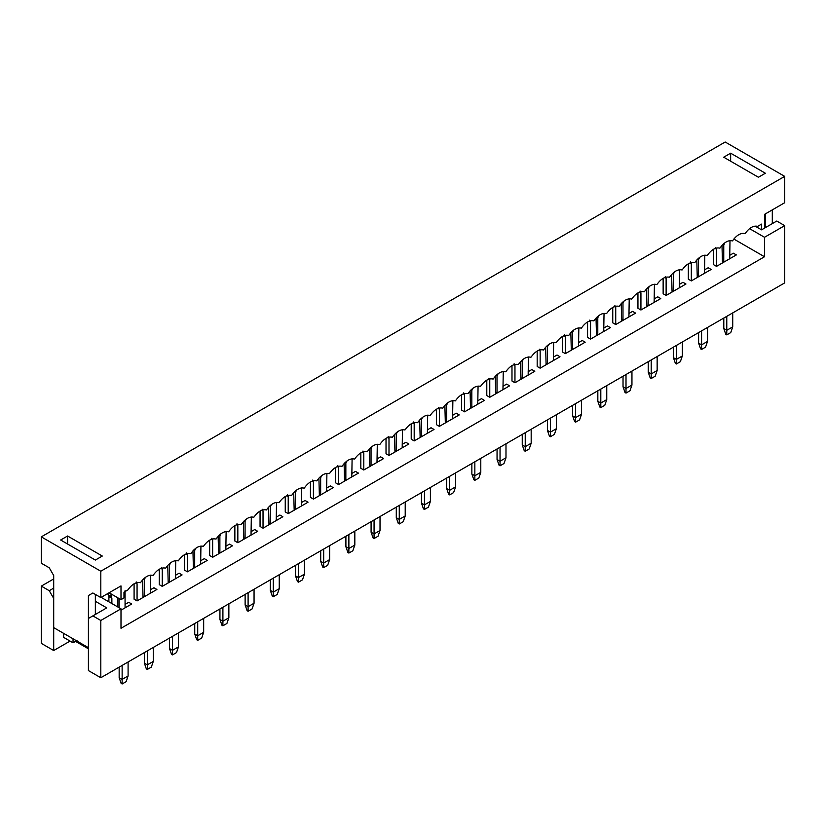 <?xml version="1.0" encoding="UTF-8"?>
<svg xmlns="http://www.w3.org/2000/svg" width="826" height="826" viewBox="0 0 826 826"><rect width="100%" height="100%" fill="white"/><g stroke="black" fill="none" stroke-linecap="round" stroke-linejoin="round"><path stroke-width="1.24" d="M159.284 584.653L159.284 569.217L159.284 584.653L162.257 586.367L162.257 569.186L162.257 586.367L159.284 584.653M175.453 575.319L179.118 573.203L182.092 574.917L175.453 578.747L175.742 560.596L175.453 578.747L182.092 574.917L179.118 573.203L175.453 575.319L179.118 573.203L182.092 574.917L162.257 586.367L182.092 574.917L179.118 573.203L175.453 575.319M170.683 562.723L169.495 565.005L169.495 582.185L168.205 582.929L167.75 565.397L168.205 582.929L169.495 582.185L169.495 565.005L170.683 562.723M161.411 567.39L162.257 569.186L161.411 567.39M160.925 568.422L162.257 569.186L160.925 568.422M169.547 638.054L169.547 648.586L172.52 650.31L172.52 636.33L172.52 650.31L178.478 646.872L178.478 632.892L178.478 646.872L176.496 652.592L172.52 654.884L171.529 654.316L169.547 648.586L169.547 638.054M168.607 564.499L169.495 565.005L168.607 564.499M168.205 581.442L169.495 582.185L168.205 581.442M176.496 652.592L178.478 646.872L172.52 650.31L172.52 654.884L176.496 652.592M172.52 654.884L172.52 650.31L169.547 648.586L171.529 654.316L172.52 654.884M108.898 601.834L108.898 596.558L108.051 593.378L108.051 594.761L111.025 596.475L111.871 598.282L111.871 603.548L111.025 593.894L111.025 596.475L108.051 594.761L108.898 596.558L111.871 598.282L108.898 596.558L108.898 601.834M125.067 604.405L128.732 602.288L131.706 604.002L125.067 607.843L125.067 590.662L125.067 607.843L131.706 604.002L128.732 602.288L125.067 604.405L128.732 602.288L131.706 604.002L120.999 610.187L131.706 604.002L128.732 602.288L125.067 604.405M119.109 598.561L119.109 607.73L119.109 598.561M117.819 606.986L117.819 597.817L117.819 606.986M119.161 667.14L119.161 677.681L122.134 679.395L122.134 665.426L122.134 679.395L128.092 675.957L128.092 661.987L128.092 675.957L126.099 681.687L122.134 683.98L121.143 683.401L119.161 677.681L119.161 667.14M126.099 681.687L128.092 675.957L122.134 679.395L122.134 683.98L126.099 681.687M122.134 683.98L122.134 679.395L119.161 677.681L121.143 683.401L122.134 683.98M134.091 599.191L134.091 583.765L134.091 599.191L137.064 600.915L137.064 583.734L137.064 600.915L134.091 599.191M150.26 589.857L153.925 587.74L156.899 589.465L150.26 593.295L150.549 575.144L150.26 593.295L156.899 589.465L153.925 587.74L150.26 589.857L153.925 587.74L156.899 589.465L137.064 600.915L156.899 589.465L153.925 587.74L150.26 589.857M145.49 577.271L144.302 579.553L144.302 596.733L143.012 597.477L142.557 579.945L143.012 597.477L144.302 596.733L144.302 579.553L145.49 577.271M136.218 581.927L137.064 583.734L136.218 581.927M135.732 582.96L137.064 583.734L135.732 582.96M144.354 652.592L144.354 663.133L147.327 664.847L147.327 650.878L147.327 664.847L153.285 661.419L153.285 647.439L153.285 661.419L151.303 667.14L147.327 669.432L146.336 668.864L144.354 663.133L144.354 652.592M143.414 579.036L144.302 579.553L143.414 579.036M143.012 595.99L144.302 596.733L143.012 595.99M151.303 667.14L153.285 661.419L147.327 664.847L147.327 669.432L151.303 667.14M147.327 669.432L147.327 664.847L144.354 663.133L146.336 668.864L147.327 669.432M184.477 570.105L184.477 554.669L184.477 570.105L187.45 571.819L187.45 554.649L187.45 571.819L184.477 570.105M200.646 560.771L204.311 558.655L207.285 560.369L200.646 564.21L200.935 546.048L200.646 564.21L207.285 560.369L204.311 558.655L200.646 560.771L204.311 558.655L207.285 560.369L187.45 571.819L207.285 560.369L204.311 558.655L200.646 560.771M195.876 548.175L194.688 550.467L194.688 567.648L193.398 568.391L192.943 550.849L193.398 568.391L194.688 567.648L194.688 550.467L195.876 548.175M186.604 552.842L187.45 554.649L186.604 552.842M186.118 553.874L187.45 554.649L186.118 553.874M194.74 623.506L194.74 634.038L197.713 635.762L197.713 621.792L197.713 635.762L203.671 632.324L203.671 618.354L203.671 632.324L201.689 638.054L197.713 640.346L196.722 639.768L194.74 634.038L194.74 623.506M193.8 549.951L194.688 550.467L193.8 549.951M193.398 566.894L194.688 567.648L193.398 566.894M201.689 638.054L203.671 632.324L197.713 635.762L197.713 640.346L201.689 638.054M197.713 640.346L197.713 635.762L194.74 634.038L196.722 639.768L197.713 640.346M209.67 555.557L209.67 540.132L209.67 555.557L212.643 557.282L212.643 540.101L212.643 557.282L209.67 555.557M225.839 546.223L229.504 544.107L232.478 545.821L225.839 549.662L226.128 531.5L225.839 549.662L232.478 545.821L229.504 544.107L225.839 546.223L229.504 544.107L232.478 545.821L212.643 557.282L232.478 545.821L229.504 544.107L225.839 546.223M221.069 533.637L219.881 535.919L219.881 553.1L218.591 553.843L218.136 536.311L218.591 553.843L219.881 553.1L219.881 535.919L221.069 533.637M211.797 538.294L212.643 540.101L211.797 538.294M211.311 539.326L212.643 540.101L211.311 539.326M219.933 608.958L219.933 619.5L222.906 621.214L222.906 607.244L222.906 621.214L228.864 617.776L228.864 603.806L228.864 617.776L226.882 623.506L222.906 625.798L221.915 625.22L219.933 619.5L219.933 608.958M218.993 535.403L219.881 535.919L218.993 535.403M218.591 552.357L219.881 553.1L218.591 552.357M226.882 623.506L228.864 617.776L222.906 621.214L222.906 625.798L226.882 623.506M222.906 625.798L222.906 621.214L219.933 619.5L221.915 625.22L222.906 625.798M234.863 541.02L234.863 525.584L234.863 541.02L237.836 542.734L237.836 525.553L237.836 542.734L234.863 541.02M251.032 531.686L254.697 529.559L257.671 531.283L251.032 535.114L251.331 516.962L251.032 535.114L257.671 531.283L254.697 529.559L251.032 531.686L254.697 529.559L257.671 531.283L237.836 542.734L257.671 531.283L254.697 529.559L251.032 531.686M246.262 519.089L245.074 521.371L245.074 538.552L243.784 539.295L243.329 521.764L243.784 539.295L245.074 538.552L245.074 521.371L246.262 519.089M236.99 523.746L237.836 525.553L236.99 523.746M236.504 524.778L237.836 525.553L236.504 524.778M245.126 594.41L245.126 604.952L248.099 606.666L248.099 592.696L248.099 606.666L254.057 603.238L254.057 589.258L254.057 603.238L252.075 608.958L248.099 611.25L247.108 610.682L245.126 604.952L245.126 594.41M244.186 520.855L245.074 521.371L244.186 520.855M243.784 537.809L245.074 538.552L243.784 537.809M252.075 608.958L254.057 603.238L248.099 606.666L248.099 611.25L252.075 608.958M248.099 611.25L248.099 606.666L245.126 604.952L247.108 610.682L248.099 611.25M260.056 526.472L260.056 511.036L260.056 526.472L263.029 528.186L263.029 511.005L263.029 528.186L260.056 526.472M276.225 517.138L279.89 515.021L282.864 516.735L276.225 520.576L276.524 502.415L276.225 520.576L282.864 516.735L279.89 515.021L276.225 517.138L279.89 515.021L282.864 516.735L263.029 528.186L282.864 516.735L279.89 515.021L276.225 517.138M271.455 504.541L270.267 506.823L270.267 524.004L268.987 524.747L268.522 507.216L268.987 524.747L270.267 524.004L270.267 506.823L271.455 504.541M262.183 509.208L263.029 511.005L262.183 509.208M261.697 510.241L263.029 511.005L261.697 510.241M270.319 579.873L270.319 590.404L273.292 592.128L273.292 578.148L273.292 592.128L279.25 588.69L279.25 574.72L279.25 588.69L277.268 594.41L273.292 596.702L272.301 596.135L270.319 590.404L270.319 579.873M269.379 506.317L270.267 506.823L269.379 506.317M268.987 523.261L270.267 524.004L268.987 523.261M277.268 594.41L279.25 588.69L273.292 592.128L273.292 596.702L277.268 594.41M273.292 596.702L273.292 592.128L270.319 590.404L272.301 596.135L273.292 596.702M285.249 511.924L285.249 496.488L285.249 511.924L288.222 513.638L288.222 496.467L288.222 513.638L285.249 511.924M301.418 502.59L305.083 500.473L308.057 502.187L301.418 506.028L301.717 487.867L301.418 506.028L308.057 502.187L305.083 500.473L301.418 502.59L305.083 500.473L308.057 502.187L288.222 513.638L308.057 502.187L305.083 500.473L301.418 502.59M296.648 490.004L295.46 492.286L295.46 509.466L294.18 510.21L293.715 492.668L294.18 510.21L295.46 509.466L295.46 492.286L296.648 490.004M287.376 494.66L288.222 496.467L287.376 494.66M286.89 495.693L288.222 496.467L286.89 495.693M295.512 565.325L295.512 575.867L298.485 577.58L298.485 563.611L298.485 577.58L304.443 574.142L304.443 560.173L304.443 574.142L302.461 579.873L298.485 582.165L297.494 581.587L295.512 575.867L295.512 565.325M294.572 491.769L295.46 492.286L294.572 491.769M294.18 508.713L295.46 509.466L294.18 508.713M302.461 579.873L304.443 574.142L298.485 577.58L298.485 582.165L302.461 579.873M298.485 582.165L298.485 577.58L295.512 575.867L297.494 581.587L298.485 582.165M310.442 497.376L310.442 481.95L310.442 497.376L313.415 499.1L313.415 481.919L313.415 499.1L310.442 497.376M326.611 488.042L330.276 485.925L333.25 487.639L326.611 491.48L326.91 473.319L326.611 491.48L333.25 487.639L330.276 485.925L326.611 488.042L330.276 485.925L333.25 487.639L313.415 499.1L333.25 487.639L330.276 485.925L326.611 488.042M321.841 475.456L320.653 477.738L320.653 494.919L319.373 495.662L318.908 478.13L319.373 495.662L320.653 494.919L320.653 477.738L321.841 475.456M312.579 480.113L313.415 481.919L312.579 480.113M312.083 481.145L313.415 481.919L312.083 481.145M320.705 550.777L320.705 561.319L323.678 563.033L323.678 549.063L323.678 563.033L329.636 559.594L329.636 545.625L329.636 559.594L327.654 565.325L323.678 567.617L322.687 567.039L320.705 561.319L320.705 550.777M319.765 477.221L320.653 477.738L319.765 477.221M319.373 494.175L320.653 494.919L319.373 494.175M327.654 565.325L329.636 559.594L323.678 563.033L323.678 567.617L327.654 565.325M323.678 567.617L323.678 563.033L320.705 561.319L322.687 567.039L323.678 567.617M335.635 482.838L335.635 467.402L335.635 482.838L338.608 484.552L338.608 467.371L338.608 484.552L335.635 482.838M351.804 473.505L355.469 471.378L358.443 473.102L351.804 476.932L352.103 458.781L351.804 476.932L358.443 473.102L355.469 471.378L351.804 473.505L355.469 471.378L358.443 473.102L338.608 484.552L358.443 473.102L355.469 471.378L351.804 473.505M347.034 460.908L345.846 463.19L345.846 480.371L344.566 481.114L344.101 463.582L344.566 481.114L345.846 480.371L345.846 463.19L347.034 460.908M337.772 465.565L338.608 467.371L337.772 465.565M337.276 466.597L338.608 467.371L337.276 466.597M345.898 536.229L345.898 546.771L348.871 548.485L348.871 534.515L348.871 548.485L354.829 545.057L354.829 531.077L354.829 545.057L352.847 550.777L348.871 553.069L347.88 552.501L345.898 546.771L345.898 536.229M344.958 462.674L345.846 463.19L344.958 462.674M344.566 479.627L345.846 480.371L344.566 479.627M352.847 550.777L354.829 545.057L348.871 548.485L348.871 553.069L352.847 550.777M348.871 553.069L348.871 548.485L345.898 546.771L347.88 552.501L348.871 553.069M360.828 468.29L360.828 452.855L360.828 468.29L363.801 470.004L363.801 452.824L363.801 470.004L360.828 468.29M376.997 458.957L380.662 456.84L383.646 458.554L376.997 462.395L377.296 444.233L376.997 462.395L383.646 458.554L380.662 456.84L376.997 458.957L380.662 456.84L383.646 458.554L363.801 470.004L383.646 458.554L380.662 456.84L376.997 458.957M372.227 446.36L371.039 448.642L371.039 465.823L369.759 466.566L369.294 449.034L369.759 466.566L371.039 465.823L371.039 448.642L372.227 446.36M362.965 451.027L363.801 452.824L362.965 451.027M362.469 452.059L363.801 452.824L362.469 452.059M371.091 521.691L371.091 532.223L374.064 533.947L374.064 519.967L374.064 533.947L380.022 530.509L380.022 516.539L380.022 530.509L378.04 536.239L374.064 538.521L373.073 537.953L371.091 532.223L371.091 521.691M370.151 448.136L371.039 448.642L370.151 448.136M369.759 465.079L371.039 465.823L369.759 465.079M378.04 536.239L380.022 530.509L374.064 533.947L374.064 538.521L378.04 536.239M374.064 538.521L374.064 533.947L371.091 532.223L373.073 537.953L374.064 538.521M386.021 453.742L386.021 438.307L386.021 453.742L388.994 455.467L388.994 438.286L388.994 455.467L386.021 453.742M402.19 444.409L405.855 442.292L408.839 444.006L402.19 447.847L402.489 429.685L402.19 447.847L408.839 444.006L405.855 442.292L402.19 444.409L405.855 442.292L408.839 444.006L388.994 455.467L408.839 444.006L405.855 442.292L402.19 444.409M397.42 431.822L396.243 434.104L396.243 451.285L394.952 452.029L394.487 434.486L394.952 452.029L396.243 451.285L396.243 434.104L397.42 431.822M388.158 436.479L388.994 438.286L388.158 436.479M387.662 437.512L388.994 438.286L387.662 437.512M396.284 507.143L396.284 517.685L399.268 519.399L399.268 505.429L399.268 519.399L405.215 515.961L405.215 501.991L405.215 515.961L403.233 521.691L399.268 523.983L398.266 523.405L396.284 517.685L396.284 507.143M395.344 433.588L396.243 434.104L395.344 433.588M394.952 450.542L396.243 451.285L394.952 450.542M403.233 521.691L405.215 515.961L399.268 519.399L399.268 523.983L403.233 521.691M399.268 523.983L399.268 519.399L396.284 517.685L398.266 523.405L399.268 523.983M411.214 439.195L411.214 423.769L411.214 439.195L414.187 440.919L414.187 423.738L414.187 440.919L411.214 439.195M427.383 429.861L431.048 427.744L434.032 429.468L427.383 433.299L427.682 415.137L427.383 433.299L434.032 429.468L431.048 427.744L427.383 429.861L431.048 427.744L434.032 429.468L414.187 440.919L434.032 429.468L431.048 427.744L427.383 429.861M422.613 417.275L421.436 419.556L421.436 436.737L420.145 437.481L419.68 419.949L420.145 437.481L421.436 436.737L421.436 419.556L422.613 417.275M413.351 421.931L414.187 423.738L413.351 421.931M412.855 422.964L414.187 423.738L412.855 422.964M421.477 492.595L421.477 503.137L424.461 504.851L424.461 490.881L424.461 504.851L430.408 501.413L430.408 487.443L430.408 501.413L428.426 507.143L424.461 509.435L423.459 508.857L421.477 503.137L421.477 492.595M420.537 419.04L421.436 419.556L420.537 419.04M420.145 435.994L421.436 436.737L420.145 435.994M428.426 507.143L430.408 501.413L424.461 504.851L424.461 509.435L428.426 507.143M424.461 509.435L424.461 504.851L421.477 503.137L423.459 508.857L424.461 509.435M436.407 424.657L436.407 409.221L436.407 424.657L439.38 426.371L439.38 409.19L439.38 426.371L436.407 424.657M452.576 415.323L456.241 413.196L459.225 414.92L452.576 418.751L452.875 400.6L452.576 418.751L459.225 414.92L456.241 413.196L452.576 415.323L456.241 413.196L459.225 414.92L439.38 426.371L459.225 414.92L456.241 413.196L452.576 415.323M447.806 402.727L446.629 405.008L446.629 422.189L445.338 422.933L444.873 405.401L445.338 422.933L446.629 422.189L446.629 405.008L447.806 402.727M438.544 407.383L439.38 409.19L438.544 407.383M438.048 408.426L439.38 409.19L438.048 408.426M446.67 478.058L446.67 488.589L449.654 490.303L449.654 476.334L449.654 490.303L455.601 486.875L455.601 472.895L455.601 486.875L453.619 492.595L449.654 494.888L448.663 494.32L446.67 488.589L446.67 478.058M445.73 404.492L446.629 405.008L445.73 404.492M445.338 421.446L446.629 422.189L445.338 421.446M453.619 492.595L455.601 486.875L449.654 490.303L449.654 494.888L453.619 492.595M449.654 494.888L449.654 490.303L446.67 488.589L448.663 494.32L449.654 494.888M461.6 410.109L461.6 394.673L461.6 410.109L464.573 411.823L464.573 394.642L464.573 411.823L461.6 410.109M477.769 400.775L481.434 398.659L484.418 400.373L477.769 404.213L478.068 386.052L477.769 404.213L484.418 400.373L481.434 398.659L477.769 400.775L481.434 398.659L484.418 400.373L464.573 411.823L484.418 400.373L481.434 398.659L477.769 400.775M472.999 388.179L471.822 390.471L471.822 407.641L470.531 408.395L470.066 390.853L470.531 408.395L471.822 407.641L471.822 390.471L472.999 388.179M463.737 392.846L464.573 394.642L463.737 392.846M463.241 393.878L464.573 394.642L463.241 393.878M471.863 463.51L471.863 474.041L474.847 475.766L474.847 461.786L474.847 475.766L480.794 472.327L480.794 458.358L480.794 472.327L478.812 478.058L474.847 480.34L473.856 479.772L471.863 474.041L471.863 463.51M470.923 389.955L471.822 390.471L470.923 389.955M470.531 406.898L471.822 407.641L470.531 406.898M478.812 478.058L480.794 472.327L474.847 475.766L474.847 480.34L478.812 478.058M474.847 480.34L474.847 475.766L471.863 474.041L473.856 479.772L474.847 480.34M486.793 395.561L486.793 380.125L486.793 395.561L489.766 397.285L489.766 380.105L489.766 397.285L486.793 395.561M502.962 386.227L506.627 384.111L509.611 385.825L502.962 389.665L503.261 371.504L502.962 389.665L509.611 385.825L506.627 384.111L502.962 386.227L506.627 384.111L509.611 385.825L489.766 397.285L509.611 385.825L506.627 384.111L502.962 386.227M498.192 373.641L497.015 375.923L497.015 393.104L495.724 393.847L495.259 376.305L495.724 393.847L497.015 393.104L497.015 375.923L498.192 373.641M488.93 378.298L489.766 380.105L488.93 378.298M488.434 379.33L489.766 380.105L488.434 379.33M497.056 448.962L497.056 459.504L500.04 461.218L500.04 447.248L500.04 461.218L505.987 457.78L505.987 443.81L505.987 457.78L504.005 463.51L500.04 465.802L499.049 465.224L497.056 459.504L497.056 448.962M496.116 375.407L497.015 375.923L496.116 375.407M495.724 392.36L497.015 393.104L495.724 392.36M504.005 463.51L505.987 457.78L500.04 461.218L500.04 465.802L504.005 463.51M500.04 465.802L500.04 461.218L497.056 459.504L499.049 465.224L500.04 465.802M511.986 381.013L511.986 365.588L511.986 381.013L514.959 382.737L514.959 365.557L514.959 382.737L511.986 381.013M528.155 371.679L531.82 369.563L534.804 371.287L528.155 375.118L528.454 356.966L528.155 375.118L534.804 371.287L531.82 369.563L528.155 371.679L531.82 369.563L534.804 371.287L514.959 382.737L534.804 371.287L531.82 369.563L528.155 371.679M523.385 359.093L522.208 361.375L522.208 378.556L520.917 379.299L520.452 361.767L520.917 379.299L522.208 378.556L522.208 361.375L523.385 359.093M514.123 363.75L514.959 365.557L514.123 363.75M513.627 364.782L514.959 365.557L513.627 364.782M522.249 434.414L522.249 444.956L525.233 446.67L525.233 432.7L525.233 446.67L531.18 443.232L531.18 429.262L531.18 443.232L529.198 448.962L525.233 451.254L524.242 450.686L522.249 444.956L522.249 434.414M521.309 360.859L522.208 361.375L521.309 360.859M520.917 377.812L522.208 378.556L520.917 377.812M529.198 448.962L531.18 443.232L525.233 446.67L525.233 451.254L529.198 448.962M525.233 451.254L525.233 446.67L522.249 444.956L524.242 450.686L525.233 451.254M537.179 366.476L537.179 351.04L537.179 366.476L540.152 368.19L540.152 351.009L540.152 368.19L537.179 366.476M553.348 357.142L557.013 355.015L559.997 356.739L553.348 360.57L553.647 342.418L553.348 360.57L559.997 356.739L557.013 355.015L553.348 357.142L557.013 355.015L559.997 356.739L540.152 368.19L559.997 356.739L557.013 355.015L553.348 357.142M548.588 344.545L547.401 346.827L547.401 364.008L546.11 364.751L545.645 347.219L546.11 364.751L547.401 364.008L547.401 346.827L548.588 344.545M539.316 349.202L540.152 351.009L539.316 349.202M538.82 350.245L540.152 351.009L538.82 350.245M547.442 419.876L547.442 430.408L550.426 432.132L550.426 418.152L550.426 432.132L556.373 428.694L556.373 414.714L556.373 428.694L554.391 434.414L550.426 436.706L549.435 436.138L547.442 430.408L547.442 419.876M546.502 346.321L547.401 346.827L546.502 346.321M546.11 363.264L547.401 364.008L546.11 363.264M554.391 434.414L556.373 428.694L550.426 432.132L550.426 436.706L554.391 434.414M550.426 436.706L550.426 432.132L547.442 430.408L549.435 436.138L550.426 436.706M562.372 351.928L562.372 336.492L562.372 351.928L565.345 353.642L565.345 336.461L565.345 353.642L562.372 351.928M578.541 342.594L582.216 340.477L585.19 342.191L578.541 346.032L578.84 327.87L578.541 346.032L585.19 342.191L582.216 340.477L578.541 342.594L582.216 340.477L585.19 342.191L565.345 353.642L585.19 342.191L582.216 340.477L578.541 342.594M573.781 329.997L572.594 332.289L572.594 349.46L571.303 350.214L570.838 332.671L571.303 350.214L572.594 349.46L572.594 332.289L573.781 329.997M564.509 334.664L565.345 336.461L564.509 334.664M564.013 335.697L565.345 336.461L564.013 335.697M572.645 405.329L572.645 415.86L575.619 417.584L575.619 403.604L575.619 417.584L581.566 414.146L581.566 400.176L581.566 414.146L579.584 419.876L575.619 422.158L574.628 421.59L572.645 415.86L572.645 405.329M571.695 331.773L572.594 332.289L571.695 331.773M571.303 348.717L572.594 349.46L571.303 348.717M579.584 419.876L581.566 414.146L575.619 417.584L575.619 422.158L579.584 419.876M575.619 422.158L575.619 417.584L572.645 415.86L574.628 421.59L575.619 422.158M587.565 337.38L587.565 321.954L587.565 337.38L590.538 339.104L590.538 321.923L590.538 339.104L587.565 337.38M603.734 328.046L607.409 325.929L610.383 327.643L603.734 331.484L604.033 313.322L603.734 331.484L610.383 327.643L607.409 325.929L603.734 328.046L607.409 325.929L610.383 327.643L590.538 339.104L610.383 327.643L607.409 325.929L603.734 328.046M598.974 315.46L597.787 317.742L597.787 334.922L596.496 335.666L596.031 318.124L596.496 335.666L597.787 334.922L597.787 317.742L598.974 315.46M589.702 320.116L590.538 321.923L589.702 320.116M589.206 321.149L590.538 321.923L589.206 321.149M597.838 390.781L597.838 401.322L600.812 403.036L600.812 389.067L600.812 403.036L606.759 399.598L606.759 385.628L606.759 399.598L604.777 405.329L600.812 407.621L599.821 407.042L597.838 401.322L597.838 390.781M596.888 317.225L597.787 317.742L596.888 317.225M596.496 334.179L597.787 334.922L596.496 334.179M604.777 405.329L606.759 399.598L600.812 403.036L600.812 407.621L604.777 405.329M600.812 407.621L600.812 403.036L597.838 401.322L599.821 407.042L600.812 407.621M612.758 322.832L612.758 307.406L612.758 322.832L615.731 324.556L615.731 307.375L615.731 324.556L612.758 322.832M628.927 313.498L632.602 311.381L635.576 313.106L628.927 316.936L629.226 298.785L628.927 316.936L635.576 313.106L632.602 311.381L628.927 313.498L632.602 311.381L635.576 313.106L615.731 324.556L635.576 313.106L632.602 311.381L628.927 313.498M624.167 300.912L622.98 303.194L622.98 320.374L621.689 321.118L621.224 303.586L621.689 321.118L622.98 320.374L622.98 303.194L624.167 300.912M614.895 305.568L615.731 307.375L614.895 305.568M614.399 306.601L615.731 307.375L614.399 306.601M623.031 376.233L623.031 386.774L626.005 388.488L626.005 374.519L626.005 388.488L631.952 385.061L631.952 371.08L631.952 385.061L629.97 390.781L626.005 393.073L625.014 392.505L623.031 386.774L623.031 376.233M622.081 302.677L622.98 303.194L622.081 302.677M621.689 319.631L622.98 320.374L621.689 319.631M629.97 390.781L631.952 385.061L626.005 388.488L626.005 393.073L629.97 390.781M626.005 393.073L626.005 388.488L623.031 386.774L625.014 392.505L626.005 393.073M637.951 308.294L637.951 292.858L637.951 308.294L640.935 310.008L640.935 292.827L640.935 310.008L637.951 308.294M654.12 298.96L657.795 296.844L660.769 298.558L654.12 302.388L654.419 284.237L654.12 302.388L660.769 298.558L657.795 296.844L654.12 298.96L657.795 296.844L660.769 298.558L640.935 310.008L660.769 298.558L657.795 296.844L654.12 298.96M649.36 286.364L648.173 288.646L648.173 305.826L646.882 306.57L646.417 289.038L646.882 306.57L648.173 305.826L648.173 288.646L649.36 286.364M640.088 291.031L640.935 292.827L640.088 291.031M639.592 292.063L640.935 292.827L639.592 292.063M648.224 361.695L648.224 372.227L651.198 373.951L651.198 359.971L651.198 373.951L657.145 370.513L657.145 356.533L657.145 370.513L655.163 376.233L651.198 378.525L650.207 377.957L648.224 372.227L648.224 361.695M647.285 288.14L648.173 288.646L647.285 288.14M646.882 305.083L648.173 305.826L646.882 305.083M655.163 376.233L657.145 370.513L651.198 373.951L651.198 378.525L655.163 376.233M651.198 378.525L651.198 373.951L648.224 372.227L650.207 377.957L651.198 378.525M663.144 293.746L663.144 278.31L663.144 293.746L666.128 295.46L666.128 278.29L666.128 295.46L663.144 293.746M679.313 284.412L682.988 282.296L685.962 284.01L679.313 287.851L679.612 269.689L679.313 287.851L685.962 284.01L682.988 282.296L679.313 284.412L682.988 282.296L685.962 284.01L666.128 295.46L685.962 284.01L682.988 282.296L679.313 284.412M674.553 271.816L673.366 274.108L673.366 291.289L672.075 292.032L671.61 274.49L672.075 292.032L673.366 291.289L673.366 274.108L674.553 271.816M665.281 276.483L666.128 278.29L665.281 276.483M664.785 277.515L666.128 278.29L664.785 277.515M673.417 347.147L673.417 357.679L676.391 359.403L676.391 345.433L676.391 359.403L682.338 355.965L682.338 341.995L682.338 355.965L680.356 361.695L676.391 363.987L675.4 363.409L673.417 357.679L673.417 347.147M672.478 273.592L673.366 274.108L672.478 273.592M672.075 290.535L673.366 291.289L672.075 290.535M680.356 361.695L682.338 355.965L676.391 359.403L676.391 363.987L680.356 361.695M676.391 363.987L676.391 359.403L673.417 357.679L675.4 363.409L676.391 363.987M688.337 279.198L688.337 263.773L688.337 279.198L691.321 280.923L691.321 263.742L691.321 280.923L688.337 279.198M704.506 269.865L708.181 267.748L711.155 269.462L704.506 273.303L704.805 255.141L704.506 273.303L711.155 269.462L708.181 267.748L704.506 269.865L708.181 267.748L711.155 269.462L691.321 280.923L711.155 269.462L708.181 267.748L704.506 269.865M699.746 257.278L698.559 259.56L698.559 276.741L697.268 277.484L696.803 259.953L697.268 277.484L698.559 276.741L698.559 259.56L699.746 257.278M690.474 261.935L691.321 263.742L690.474 261.935M689.978 262.967L691.321 263.742L689.978 262.967M698.61 332.599L698.61 343.141L701.584 344.855L701.584 330.885L701.584 344.855L707.531 341.417L707.531 327.447L707.531 341.417L705.549 347.147L701.584 349.439L700.593 348.861L698.61 343.141L698.61 332.599M697.671 259.044L698.559 259.56L697.671 259.044M697.268 275.998L698.559 276.741L697.268 275.998M705.549 347.147L707.531 341.417L701.584 344.855L701.584 349.439L705.549 347.147M701.584 349.439L701.584 344.855L698.61 343.141L700.593 348.861L701.584 349.439M713.53 264.661L713.53 249.225L713.53 264.661L716.514 266.375L716.514 249.194L716.514 266.375L713.53 264.661M729.699 255.327L733.374 253.2L736.348 254.924L729.699 258.755L729.998 240.603L729.699 258.755L736.348 254.924L733.374 253.2L729.699 255.327L733.374 253.2L736.348 254.924L716.514 266.375L736.348 254.924L733.374 253.2L729.699 255.327M724.939 242.73L723.752 245.012L723.752 262.193L722.461 262.936L721.996 245.405L722.461 262.936L723.752 262.193L723.752 245.012L724.939 242.73M715.667 247.387L716.514 249.194L715.667 247.387M715.171 248.419L716.514 249.194L715.171 248.419M723.803 318.051L723.803 328.593L726.777 330.307L726.777 316.337L726.777 330.307L732.724 326.879L732.724 312.899L732.724 326.879L730.742 332.599L726.777 334.891L725.786 334.324L723.803 328.593L723.803 318.051M722.864 244.496L723.752 245.012L722.864 244.496M722.461 261.45L723.752 262.193L722.461 261.45M730.742 332.599L732.724 326.879L726.777 330.307L726.777 334.891L730.742 332.599M726.777 334.891L726.777 330.307L723.803 328.593L725.786 334.324L726.777 334.891M106.761 607.874L95.351 601.287L106.761 607.874L92.873 615.886L100.813 620.471L120.999 608.814L101.154 597.363L120.999 608.814L100.813 620.471L92.873 615.886L88.413 618.467L88.413 670.578L100.813 677.733L100.813 620.471L100.813 677.733L88.413 670.578L88.413 618.467L106.761 607.874M75.517 641.368L88.413 648.813L75.517 641.368M63.612 637.362L63.612 633.356L63.612 637.362L73.039 642.804L63.612 637.362M53.7 598.427L53.7 650.537L70.065 641.09L53.7 650.537L53.7 598.427L49.24 590.693L53.7 588.112L49.24 590.693L41.3 586.109L49.24 590.693L53.7 598.427M764.515 256.752L733.829 239.034L764.515 256.752L120.999 628.287L764.515 256.752L764.515 237.279L784.7 225.632L776.76 221.048L762.883 229.07L776.76 221.048L784.7 225.632L784.7 282.895L100.813 677.733L784.7 282.895L784.7 225.632L764.515 237.279L764.515 256.752M749.533 228.637L764.515 237.279L749.533 228.637M53.7 578.954L41.3 586.109L41.3 643.371L53.7 650.537L41.3 643.371L41.3 586.109L53.7 578.954M120.999 628.287L120.999 608.814L120.999 628.287M77.004 640.511L73.039 642.804L77.004 640.511M73.039 638.797L73.039 642.804L73.039 638.797M127.844 589.971L123.972 592.211L127.844 589.971C132.036 584.137 136.238 581.71 140.441 582.702C136.238 581.71 132.036 584.137 127.844 589.971M761.541 224.114L757.669 226.345C753.477 225.353 749.275 227.78 745.073 233.613C740.881 232.633 736.678 235.049 732.476 240.893C728.284 239.901 724.082 242.328 719.88 248.161C715.688 247.17 711.485 249.597 707.283 255.44C703.091 254.449 698.889 256.876 694.687 262.709C690.495 261.718 686.292 264.144 682.09 269.978C677.898 268.997 673.696 271.413 669.494 277.257C665.291 276.266 661.099 278.692 656.897 284.526C652.695 283.535 648.503 285.961 644.301 291.795C640.098 290.814 635.906 293.23 631.704 299.074C627.502 298.083 623.31 300.509 619.108 306.343C614.905 305.352 610.713 307.778 606.511 313.622C602.309 312.631 598.117 315.057 593.915 320.891C589.712 319.899 585.52 322.326 581.318 328.159C577.116 327.168 572.924 329.595 568.722 335.439C564.519 334.447 560.327 336.874 556.125 342.707C551.923 341.716 547.731 344.143 543.529 349.976C539.326 348.995 535.134 351.411 530.932 357.255C526.73 356.264 522.538 358.69 518.336 364.524C514.133 363.533 509.941 365.959 505.739 371.793C501.537 370.812 497.345 373.228 493.143 379.072C488.94 378.081 484.748 380.507 480.546 386.341C476.344 385.35 472.152 387.776 467.95 393.62C463.747 392.629 459.555 395.055 455.353 400.889C451.151 399.898 446.959 402.324 442.757 408.158C438.554 407.177 434.362 409.593 430.16 415.437C425.958 414.445 421.766 416.872 417.564 422.705C413.361 421.714 409.169 424.141 404.967 429.974C400.765 428.993 396.573 431.409 392.371 437.253C388.168 436.262 383.976 438.689 379.774 444.522C375.572 443.531 371.38 445.957 367.178 451.801C362.975 450.81 358.773 453.237 354.581 459.07C350.379 458.079 346.177 460.505 341.985 466.339C337.782 465.348 333.58 467.774 329.388 473.618C325.186 472.627 320.984 475.053 316.792 480.887C312.589 479.896 308.387 482.322 304.195 488.156C299.993 487.175 295.791 489.591 291.599 495.435C287.396 494.444 283.194 496.87 279.002 502.704C274.8 501.712 270.598 504.139 266.406 509.972C262.203 508.992 258.001 511.408 253.809 517.252C249.607 516.26 245.405 518.687 241.213 524.52C237.01 523.529 232.808 525.955 228.616 531.799C224.414 530.808 220.212 533.235 216.02 539.068C211.817 538.077 207.615 540.503 203.423 546.337C199.221 545.356 195.019 547.772 190.827 553.616C186.624 552.625 182.422 555.051 178.23 560.885C174.028 559.894 169.826 562.32 165.634 568.154C161.431 567.173 157.229 569.589 153.037 575.433C148.835 574.442 144.633 576.868 140.441 582.702C144.633 576.868 148.835 574.442 153.037 575.433C157.229 569.589 161.431 567.173 165.634 568.154C169.826 562.32 174.028 559.894 178.23 560.885C182.422 555.051 186.624 552.625 190.827 553.616C195.019 547.772 199.221 545.356 203.423 546.337C207.615 540.503 211.817 538.077 216.02 539.068C220.212 533.235 224.414 530.808 228.616 531.799C232.808 525.955 237.01 523.529 241.213 524.52C245.405 518.687 249.607 516.26 253.809 517.252C258.001 511.408 262.203 508.992 266.406 509.972C270.598 504.139 274.8 501.712 279.002 502.704C283.194 496.87 287.396 494.444 291.599 495.435C295.791 489.591 299.993 487.175 304.195 488.156C308.387 482.322 312.589 479.896 316.792 480.887C320.984 475.053 325.186 472.627 329.388 473.618C333.58 467.774 337.782 465.348 341.985 466.339C346.177 460.505 350.379 458.079 354.581 459.07C358.773 453.237 362.975 450.81 367.178 451.801C371.38 445.957 375.572 443.531 379.774 444.522C383.976 438.689 388.168 436.262 392.371 437.253C396.573 431.409 400.765 428.993 404.967 429.974C409.169 424.141 413.361 421.714 417.564 422.705C421.766 416.872 425.958 414.445 430.16 415.437C434.362 409.593 438.554 407.177 442.757 408.158C446.959 402.324 451.151 399.898 455.353 400.889C459.555 395.055 463.747 392.629 467.95 393.62C472.152 387.776 476.344 385.35 480.546 386.341C484.748 380.507 488.94 378.081 493.143 379.072C497.345 373.228 501.537 370.812 505.739 371.793C509.941 365.959 514.133 363.533 518.336 364.524C522.538 358.69 526.73 356.264 530.932 357.255C535.134 351.411 539.326 348.995 543.529 349.976C547.731 344.143 551.923 341.716 556.125 342.707C560.327 336.874 564.519 334.447 568.722 335.439C572.924 329.595 577.116 327.168 581.318 328.159C585.52 322.326 589.712 319.899 593.915 320.891C598.117 315.057 602.309 312.631 606.511 313.622C610.713 307.778 614.905 305.352 619.108 306.343C623.31 300.509 627.502 298.083 631.704 299.074C635.906 293.23 640.098 290.814 644.301 291.795C648.503 285.961 652.695 283.535 656.897 284.526C661.099 278.692 665.291 276.266 669.494 277.257C673.696 271.413 677.898 268.997 682.09 269.978C686.292 264.144 690.495 261.718 694.687 262.709C698.889 256.876 703.091 254.449 707.283 255.44C711.485 249.597 715.688 247.17 719.88 248.161C724.082 242.328 728.284 239.901 732.476 240.893C736.678 235.049 740.881 232.633 745.073 233.613C749.275 227.78 753.477 225.353 757.669 226.345L761.541 224.114L761.541 229.834L764.515 228.121L764.515 214.378L784.7 202.721L784.7 176.382L100.813 571.22L100.813 597.559L120.999 585.913L120.999 599.655L123.972 597.931L123.972 592.211L123.972 597.931L120.999 599.655L109.094 592.779L120.999 599.655L120.999 585.913L100.813 597.559L100.813 571.22L784.7 176.382L784.7 202.721L764.515 214.378L764.515 228.121L761.541 229.834L755.016 226.076L761.541 229.834L761.541 224.114M41.3 563.208L41.3 536.859L725.187 142.02L784.7 176.382L725.187 142.02L41.3 536.859L100.813 571.22L41.3 536.859L41.3 563.208L49.24 567.782L53.7 575.515L53.7 627.626L88.413 647.667L88.413 595.556L92.873 592.985L100.813 597.559L92.873 592.985L88.413 595.556L88.413 647.667L53.7 627.626L53.7 575.515L49.24 567.782L41.3 563.208M772.3 209.887L772.3 223.629L772.3 209.887M765.361 173.233L758.413 177.239L723.7 157.198L730.649 153.192L765.361 173.233L730.649 153.192L723.7 157.198L758.413 177.239L765.361 173.233M95.351 560.059L60.639 540.008L67.587 536.002L102.3 556.043L95.351 560.059L102.3 556.043L67.587 536.002L60.639 540.008L95.351 560.059M95.351 614.461L95.351 594.41L95.351 614.461M92.873 592.985L88.413 595.556L92.873 592.985M67.587 544.024L67.587 536.002L67.587 544.024M765.361 213.893L765.361 227.635L765.361 213.893M730.649 161.204L730.649 153.192L730.649 161.204"/></g></svg>
